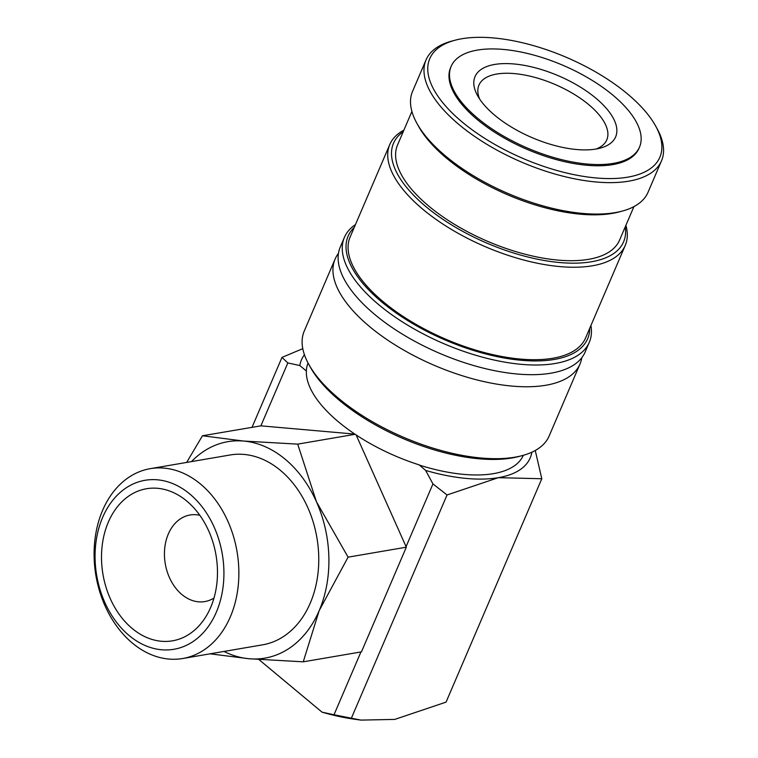 <?xml version="1.0" encoding="UTF-8"?>
<svg xmlns="http://www.w3.org/2000/svg" width="758" height="758" viewBox="0 0 758 758"><rect width="100%" height="100%" fill="white"/><g stroke="black" fill="none" stroke-linecap="round" stroke-linejoin="round"><path stroke-width="1.14" d="M581.784 357.71A133.219 58.546 -156.8 0 1 579.965 364.086A133.219 58.546 -156.8 0 1 545.874 385.244A133.219 58.546 -156.8 0 1 369.667 326.651A133.219 58.546 -156.8 0 1 335.083 259.122A133.219 58.546 -156.8 0 1 338.447 253.409M655.746 126.216L657.3 129.059A128.093 56.3 -156.8 0 1 661.507 160.829A128.093 56.3 -156.8 0 1 579.292 179.712A128.093 56.3 -156.8 0 1 459.301 124.833A128.093 56.3 -156.8 0 1 426.043 59.91A128.093 56.3 -156.8 0 1 451.948 41.046L455.084 40.212A125.165 55.012 -156.8 0 1 627.359 93.812A125.165 55.012 -156.8 0 1 655.746 126.216A125.165 55.012 -156.8 0 1 606.665 178.547A125.165 55.012 -156.8 0 1 462.266 122.085A125.165 55.012 -156.8 0 1 455.084 40.212M661.507 160.829L648.043 192.257A128.093 56.3 -156.8 0 1 622.129 211.122A128.093 56.3 -156.8 0 1 445.827 156.262A128.093 56.3 -156.8 0 1 416.777 123.099A128.093 56.3 -156.8 0 1 412.57 91.33L426.043 59.91M579.965 364.086L549.143 435.992A133.219 58.546 -156.8 0 1 522.205 455.615A133.219 58.546 -156.8 0 1 338.845 398.566A133.219 58.546 -156.8 0 1 308.629 364.077A133.219 58.546 -156.8 0 1 304.261 331.038L335.083 259.122M522.205 455.615L519.069 456.449A130.291 57.257 -156.8 0 1 339.745 400.65A130.291 57.257 -156.8 0 1 310.193 366.919L308.629 364.077M590.918 325.523A133.219 58.546 -156.8 0 1 589.298 342.322L585.148 351.996A133.219 58.546 -156.8 0 1 551.057 373.163A133.219 58.546 -156.8 0 1 374.85 314.561A133.219 58.546 -156.8 0 1 340.266 247.042L344.407 237.368A133.219 58.546 -156.8 0 1 355.455 224.605M589.298 342.322A133.219 58.546 -156.8 0 1 503.786 361.964A133.219 58.546 -156.8 0 1 378.991 304.896A133.219 58.546 -156.8 0 1 344.407 237.368M589.743 328.271A130.291 57.257 -156.8 0 1 514.549 359.567A130.291 57.257 -156.8 0 1 381.956 302.148A130.291 57.257 -156.8 0 1 354.28 227.343M625.909 225.306A128.093 56.3 -156.8 0 1 625.246 245.431A128.093 56.3 -156.8 0 1 543.031 264.315A128.093 56.3 -156.8 0 1 423.04 209.435A128.093 56.3 -156.8 0 1 389.783 144.513A128.093 56.3 -156.8 0 1 403.9 130.158M625.246 245.431L585.621 337.888A128.093 56.3 -156.8 0 1 503.407 356.781A128.093 56.3 -156.8 0 1 383.406 301.902A128.093 56.3 -156.8 0 1 350.149 236.97L389.783 144.513M625.246 226.86A125.165 55.012 -156.8 0 1 557.755 262.353A125.165 55.012 -156.8 0 1 426.005 206.688A125.165 55.012 -156.8 0 1 403.237 131.703M633.925 206.612L619.551 240.134A120.768 53.079 -156.8 0 1 542.036 257.938A120.768 53.079 -156.8 0 1 428.895 206.195A120.768 53.079 -156.8 0 1 397.543 144.977L411.907 111.454M622.129 211.122L619.002 211.956A125.165 55.012 -156.8 0 1 446.727 158.346A125.165 55.012 -156.8 0 1 418.34 125.951L416.777 123.099M132.394 643.097A96.304 71.565 -99.7 0 0 182.725 658.513A96.304 71.565 -99.7 0 0 238.239 585.564A96.304 71.565 -99.7 0 0 200.548 484.078A96.304 71.565 -99.7 0 0 150.217 468.671A96.304 71.565 -99.7 0 0 94.712 541.619A96.304 71.565 -99.7 0 0 132.394 643.097M129.163 635.555A85.72 63.7 -99.7 0 0 216.343 612.17A85.72 63.7 -99.7 0 0 189.822 494.017A85.72 63.7 -99.7 0 0 102.643 517.401A85.72 63.7 -99.7 0 0 129.163 635.555M182.725 658.513L262.638 644.821A96.304 71.565 -99.7 0 0 318.142 571.883A96.304 71.565 -99.7 0 0 280.46 470.396A96.304 71.565 -99.7 0 0 230.129 454.98L150.217 468.671M355.142 434.296L297.714 444.131L243.621 441.052A109.796 81.589 -99.7 0 0 191.499 461.594M356.127 434.94L406.316 547.191L348.093 557.158L316.437 501.749A109.796 81.589 -99.7 0 0 285.235 459.263A109.796 81.589 -99.7 0 0 243.621 441.052L202.462 435.765L186.667 462.427M612.909 95.167A102.472 45.035 23.2 0 0 516.918 51.269A102.472 45.035 23.2 0 0 451.143 66.372A102.472 45.035 23.2 0 0 477.748 118.314A102.472 45.035 23.2 0 0 573.74 162.221A102.472 45.035 23.2 0 0 639.515 147.109A102.472 45.035 23.2 0 0 612.909 95.167M639.515 147.109L638.994 148.322A102.472 45.035 -156.8 0 1 573.228 163.434A102.472 45.035 -156.8 0 1 477.227 119.527A102.472 45.035 -156.8 0 1 450.622 67.585L451.143 66.372M202.462 435.765L260.875 425.844L287.832 362.94L299.808 365.546L306.327 370.975A117.111 51.468 -156.8 0 1 308.07 363.025M306.327 370.975L306.374 370.851A117.111 51.468 23.2 0 0 338.636 422.007A117.111 51.468 23.2 0 0 419.183 464.881L425.645 470.434L432.951 483.917L405.994 546.821M479.662 99.08A69.537 30.557 -156.8 0 1 478.952 85.095A69.537 30.557 -156.8 0 1 523.589 74.843A69.537 30.557 -156.8 0 1 588.729 104.632A69.537 30.557 -156.8 0 1 606.779 139.879A69.537 30.557 -156.8 0 1 596.158 149.013M494.879 115.387A76.492 33.617 -156.8 0 1 477.54 95.584A76.492 33.617 -156.8 0 1 507.528 63.606A76.492 33.617 -156.8 0 1 595.779 98.104A76.492 33.617 -156.8 0 1 600.165 148.142A76.492 33.617 -156.8 0 1 494.879 115.387M213.983 598.043A43.917 32.641 80.3 0 1 204.859 601.568A43.917 32.641 80.3 0 1 181.911 594.547A43.917 32.641 80.3 0 1 168.323 534.002A43.917 32.641 80.3 0 1 190.031 514.995A43.917 32.641 80.3 0 1 199.818 515.288M186.79 501.095A77.145 57.333 80.3 0 1 205.721 616.927A77.145 57.333 80.3 0 1 132.195 628.477A77.145 57.333 80.3 0 1 108.053 522.793A77.145 57.333 80.3 0 1 185.738 500.233A77.145 57.333 80.3 0 1 186.79 501.095M523.352 455.302A117.111 51.468 -156.8 0 1 419.127 465.005M406.316 547.191L361.452 651.861L303.238 661.829L319.194 610.597L348.093 557.158M210.08 653.822L249.145 658.749L303.238 661.829M224.017 651.444A109.796 81.589 -99.7 0 0 249.145 658.749A109.796 81.589 -99.7 0 0 319.194 610.597A109.796 81.589 -99.7 0 0 316.437 501.749L297.714 444.131M260.875 425.844L354.858 434.097M252.044 427.275L281.985 357.397L287.832 362.94M360.931 651.946L334.013 714.756L322.046 712.16L258.914 659.545M304.441 354.744A124.435 54.69 23.2 0 0 299.808 365.546M302.783 348.661L281.985 357.397M425.645 470.434A124.435 54.69 23.2 0 0 498.347 477.682A124.435 54.69 23.2 0 0 531.851 452.213M432.951 483.917L447.04 494.974L498.347 477.682L541.799 478.743L446.064 702.116L394.747 719.408L360.969 720.1L334.013 714.756M322.046 712.16A124.435 54.69 23.2 0 0 354.678 719.238L360.969 720.1M541.799 478.743L535.252 450.498M351.305 718.347L447.04 494.974"/></g></svg>
